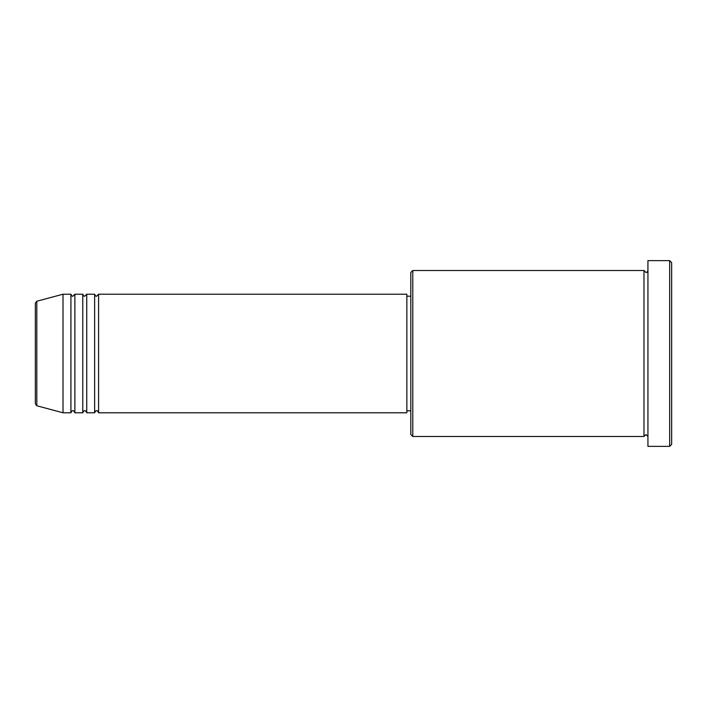 <?xml version="1.0" encoding="UTF-8"?>
<svg xmlns="http://www.w3.org/2000/svg" width="707" height="707" viewBox="0 0 707 707"><rect width="100%" height="100%" fill="white"/><g stroke="black" fill="none" stroke-linecap="round" stroke-linejoin="round"><path stroke-width="1.06" d="M35.35 403.856L35.35 303.144L36.817 301.235L36.817 405.765L35.35 403.856M98.582 294.218L98.582 412.782L406.852 412.782L406.852 294.218L98.582 294.218L96.612 296.198C96.125 296.587 95.463 295.933 94.632 294.218L94.632 412.782L86.731 412.782L86.731 294.218L94.632 294.218M82.772 294.218L82.772 412.782L74.871 412.782L74.871 294.218L82.772 294.218C83.612 295.933 84.266 296.587 84.752 296.198L86.731 294.218M70.921 294.218L70.921 412.782L63.011 412.782L63.011 294.218L70.921 294.218C71.752 295.933 72.414 296.587 72.892 296.198L74.871 294.218M412.782 436.493L410.802 434.522L410.802 272.478L412.782 270.507L412.782 436.493L643.989 436.493L643.989 270.507L645.959 272.478C646.702 272.734 647.356 272.071 647.939 270.507M669.67 260.627L671.65 262.597L671.65 444.403L669.67 446.373L669.67 260.627L647.939 260.627L647.939 446.373L669.67 446.373M406.852 410.802L410.802 410.802M36.817 405.765L63.011 412.782M36.817 301.235L63.011 294.218M412.782 270.507L643.989 270.507M406.852 296.198L410.802 296.198M647.939 436.493L645.959 434.522L643.989 436.493M74.871 412.782C74.041 411.067 73.378 410.413 72.892 410.802C72.414 410.413 71.752 411.067 70.921 412.782M86.731 412.782C85.892 411.067 85.238 410.413 84.752 410.802C84.266 410.413 83.612 411.067 82.772 412.782M98.582 412.782C97.752 411.067 97.089 410.413 96.612 410.802C96.125 410.413 95.463 411.067 94.632 412.782"/></g></svg>
